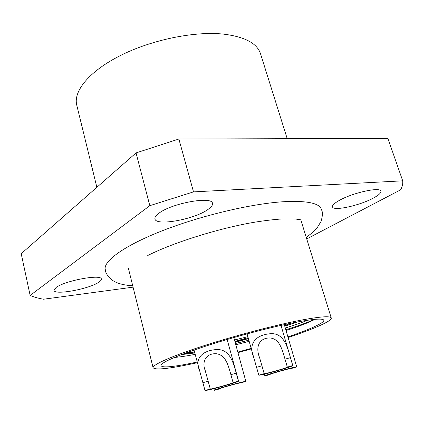 <?xml version="1.0" encoding="UTF-8"?>
<svg xmlns="http://www.w3.org/2000/svg" width="424" height="424" viewBox="0 0 424 424"><rect width="100%" height="100%" fill="white"/><g stroke="black" fill="none" stroke-linecap="round" stroke-linejoin="round"><path stroke-width="0.64" d="M235.839 344.781L249.179 341.362M286.046 330.556C300.081 325.95 309.684 322.214 314.862 319.351M197.229 362.038C171.731 367.423 159.668 368.313 161.051 364.714C164.899 360.734 181.414 354.014 210.596 344.558C238.622 335.66 272.886 326.719 295.433 322.357C310.76 319.442 319.913 318.498 322.903 319.526C327.9 321.26 312.25 328.605 287.917 336.894M251.156 348.369L237.859 352.084M174.423 357.437C179.638 357.056 186.565 356.022 195.204 354.342M321.461 209.61L321.387 209.35C319.362 203.011 306.52 200.483 282.856 201.76C250.568 203.854 200.154 215.874 162.026 230.868C123.803 245.872 102.979 261.306 105.269 269.691L105.338 269.956M98.887 282.161C100.689 280.948 101.506 279.914 101.331 279.056C101.696 273.835 64.665 280.656 55.963 287.589L53.975 290.355C54.293 295.501 89.559 288.924 98.887 282.161M207.553 209.763C211.237 207.288 212.875 205.147 212.472 203.345C212.217 195.915 171.821 203.154 158.984 213.193C155.915 215.45 154.569 217.369 154.951 218.959C155.974 226.289 193.885 219.457 207.553 209.763M373.374 198.066C378.727 195.183 381.224 192.894 380.879 191.192C380.529 186.602 352.476 192.782 339.195 200.478C334.356 203.213 332.13 205.349 332.511 206.88C333.227 211.369 359.69 205.587 373.374 198.066M288.103 337.536C313.829 328.95 332.209 320.963 331.266 318C330.481 315.811 320.3 316.553 300.717 320.221C274.673 325.219 233.878 335.983 202.296 346.26C170.639 356.558 152.211 364.926 153.101 367.741C155.364 370.21 168.874 368.806 193.63 363.527L197.404 362.706M287.212 138.69L260.522 53.779C257.124 43.243 244.632 36.671 223.051 34.068C194.102 31.106 151.575 39.835 120.421 55.533C89.194 71.237 73.161 91.24 76.744 105.088L96.863 187.302M234.504 339.974L247.865 336.688M284.769 326.204L297.144 322.028M181.504 354.602L194.844 352.98M306.727 238.924L400.601 189.83C402.36 186.629 403.06 183.629 402.705 180.831L387.886 138.383L178.87 139.024L193.514 191.881L149.815 205.672L30.141 295.422C33.798 297.044 38.25 298.311 43.497 299.227L133.072 287.159M193.514 191.881L402.705 180.831M178.87 139.024L136.046 152.916L149.815 205.672M238.007 352.62L251.305 348.904M136.046 152.916L21.2 253.7L30.141 295.422M307.692 320.231C301.978 322.531 294.516 325.134 285.31 328.044M248.374 338.495L235.013 341.797M227.147 339.497L238.569 381.065C239.539 381.786 208.03 390.658 205.009 390.52L194.017 350.049M314.195 319.415C308.55 322.129 299.09 325.574 285.813 329.761M248.851 340.186L235.479 343.488M194.526 351.772L185.691 353.028M213.897 388.649L214.337 390.287C213.161 389.73 244.171 381.022 245.856 381.436L233.969 338.029L233.089 337.769M290.731 323.3L284.621 325.701L290.731 323.3M248.141 337.668L234.896 341.373L248.141 337.668M194.234 350.664L190.519 351.279L194.234 350.664M182.871 354.082L194.579 351.973M235.156 342.327L248.411 338.622M245.856 381.436L240.864 382.861C239.608 382.607 218.609 388.506 219.383 388.893L219.5 388.781M214.337 390.287L219.542 388.93M264.375 374.154L264.883 375.945C263.68 375.357 296.206 366.172 296.736 366.951L291.664 368.398C291.193 367.894 269.166 374.122 269.956 374.53L269.993 374.471M296.736 366.951L284.313 324.662M264.883 375.945L270.014 374.562M287.318 367.051L285.023 359.181C282.14 349.954 279.946 338.697 269.77 337.939C257.903 338.045 255.767 348.549 259.546 357.501L264.184 373.65C265.276 374.053 288.055 367.603 287.355 367.083L292.788 365.552C293.758 366.32 260.58 375.722 258.81 375.182L264.184 373.65M258.81 375.182L253.584 356.992C248.406 344.977 254.559 335.331 269.214 333.847C283.015 331.939 286.974 345.094 290.424 357.633L292.735 365.509M233.052 382.522L230.91 374.678C228.308 365.838 226.098 355.407 216.754 353.78C205.746 352.858 201.607 362.08 205.216 370.539L210.293 389.009C212.244 389.142 233.884 383.052 233.189 382.565L238.569 381.065M199.227 369.643C194.616 358.513 202.518 350.478 216.15 349.599C229.13 348.671 233.078 361.206 236.232 373.152L238.383 381.001M205.009 390.52L210.293 389.009M285.023 359.181L290.424 357.633M256.599 367.322L261.958 365.785M230.91 374.678L236.232 373.152M202.948 382.686L208.221 381.176M128.313 268.01L153.101 367.741M300.807 219.849L331.266 318M247.07 333.863L253.584 356.992M281.006 325.394L292.788 365.552M205.041 369.85L205.221 370.539M306.223 237.308C312.848 232.553 314.147 231.122 317.126 227.842L321.042 221.471C322.627 216.017 322.818 212.212 321.609 210.055M147.738 255.518C173.188 242.576 219.955 227.889 255.815 222.012C265.753 220.469 274.62 219.436 282.421 218.922L295.454 219.012L301.443 219.929M105.12 268.668L105.444 270.411C105.539 273.051 107.844 276.337 112.36 280.253C116.982 283.423 123.771 285.257 132.723 285.75"/></g></svg>
